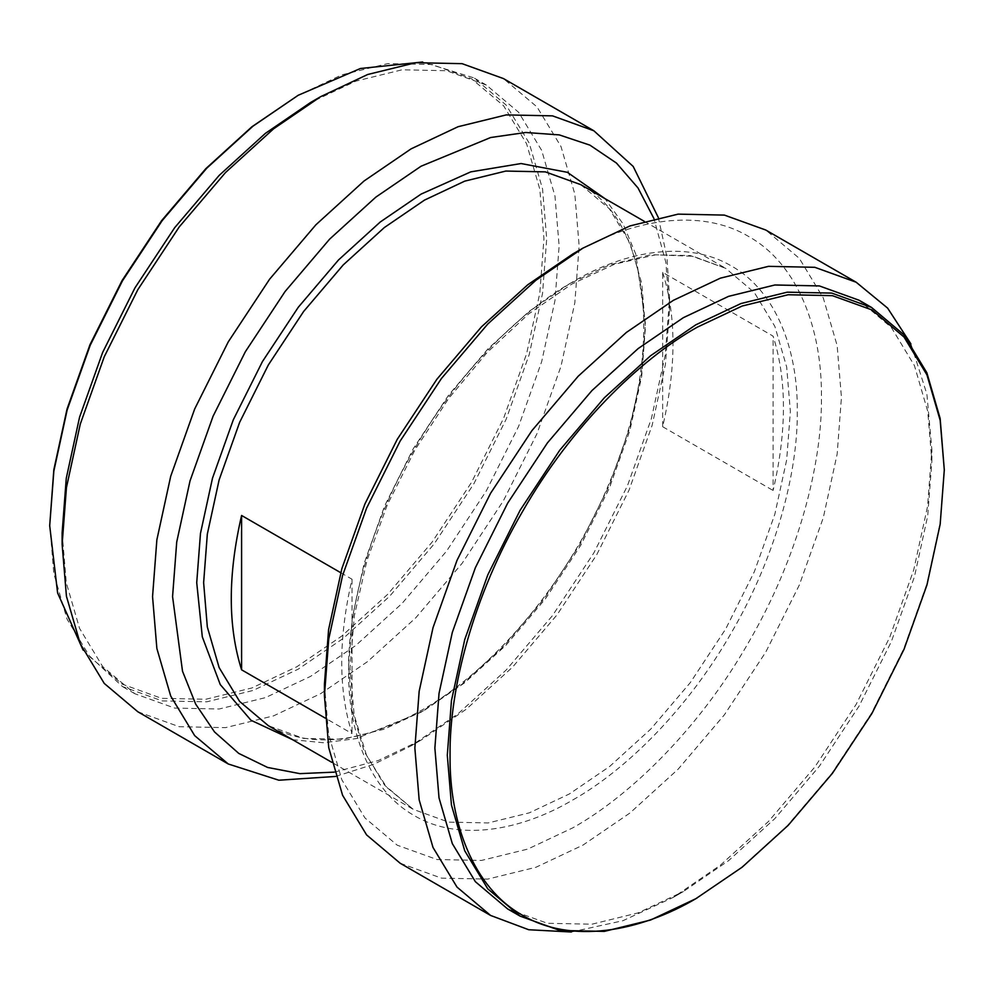 <?xml version="1.0" encoding="UTF-8"?>
<svg xmlns="http://www.w3.org/2000/svg" width="994" height="994" viewBox="0 0 994 994"><rect width="100%" height="100%" fill="white"/><g stroke="black" fill="none" stroke-linecap="round" stroke-linejoin="round"><path stroke-width="0.75" stroke-dasharray="4.97 3.73" d="M49.7 524.099L53.825 573.637L67.045 619.113L89.982 656.984L122.076 684.083L161.587 698.335L205.857 699.254L251.855 687.972L296.821 666.775L341.787 636.048L387.784 594.226L432.042 542.19L471.554 482.314L503.66 418.151L526.584 353.802L539.817 293.056L543.942 238.759L539.817 189.208L526.584 143.732L503.66 105.861L471.554 78.774L432.042 64.523L387.784 63.591L341.787 74.873L296.821 96.083M83.098 650.101L122.486 686.568L162.221 700.907L206.727 701.826L252.985 690.482L298.2 669.173L343.415 638.272L389.673 596.214L434.179 543.892L473.914 483.68L506.194 419.157L529.255 354.448L542.55 293.367L546.7 238.759L542.55 188.935L529.255 143.198L506.194 105.115L473.914 77.88L422.636 62.001M62.125 532.871L66.275 582.683L79.57 628.419L102.63 666.502L134.911 693.75L174.646 708.076L219.152 709.008L265.41 697.651L310.625 676.342L355.84 645.441L402.098 603.383L446.604 551.061L486.339 490.85L518.619 426.327L541.68 361.617L554.975 300.536L559.125 245.928L554.975 196.104L541.68 150.38L518.619 112.297L486.339 85.049L446.604 70.723L402.098 69.791L355.84 81.135L310.625 102.457M137.843 711.779L179.181 726.689L225.476 727.658L273.598 715.854L320.64 693.675L367.668 661.532L415.79 617.783L462.098 563.349L503.424 500.715L537.008 433.595L560.989 366.289L574.83 302.735L579.142 245.928L574.83 194.103L560.989 146.528L537.008 106.917L503.424 78.563M335.674 776.438L373.881 764.249L411.069 745.885L458.097 713.742L506.219 669.981L552.527 615.559L593.853 552.913L627.438 485.805L651.418 418.486L665.259 354.945L669.571 298.138L666.887 256.75L658.326 217.562M334.382 772.127L378.254 760.534L421.071 740.108L411.069 745.885L421.071 740.108L466.285 709.207L512.544 667.148L557.05 614.826L596.785 554.615L629.065 490.092L652.126 425.382L665.421 364.301L669.571 309.693L665.856 262.391L653.953 218.593M340.731 572.706L352.038 579.241C338.283 638.633 338.283 690.084 352.038 733.584L325.175 718.078M662.663 272.368C676.429 315.881 676.429 367.32 662.663 426.724L662.663 272.368L773.108 336.134C786.875 379.646 786.875 431.085 773.108 490.489L773.108 336.134M662.663 426.724L773.108 490.489M352.038 579.241L352.038 733.584M324.429 684.307L328.579 734.131L341.874 779.855L364.935 817.938L397.215 845.186L436.95 859.512L481.456 860.444L527.715 849.1L572.929 827.778C631.202 795.063 700.074 727.409 748.644 642.286C798.07 557.671 822.224 464.198 821.429 397.364C822.224 329.623 798.07 264.044 748.644 236.485C700.074 207.46 631.202 219.326 572.929 253.892M400.147 863.227L441.485 878.137L487.781 879.094L535.903 867.29L582.944 845.124L629.985 812.98L678.094 769.219L724.402 714.785L765.728 652.151L799.313 585.044L823.293 517.725L837.134 454.171L841.446 397.364L837.134 345.539L823.293 297.964L799.313 258.353L765.728 230.012M571.364 931.999L622.878 920.73L673.373 897.321L720.414 865.178L768.524 821.429L814.831 766.995L856.157 704.361L889.742 637.241L913.722 569.935L927.564 506.381L931.875 449.574L926.893 394.146L910.902 343.899M507.661 908.951L547.396 923.277L591.902 924.209L638.16 912.865L683.375 891.543L673.373 897.321L683.375 891.543L728.602 860.642L774.848 818.584L819.354 766.262L859.089 706.051L891.369 641.54L914.43 576.831L927.725 515.737L931.875 461.129L927.725 411.317L914.43 365.581L891.369 327.498L859.089 300.25M697.179 897.917L741.027 867.824L787.273 825.753L831.792 773.431L871.514 713.22L903.794 648.709L926.855 584L940.15 522.919L944.3 468.311M292.596 739.698L323.609 742.754L356.212 738.592L421.071 712.213L461.887 684.319L503.647 646.349L543.83 599.109L579.701 544.749L608.837 486.501L629.662 428.091L641.664 372.936L645.404 323.646L635.825 254.278L623.126 223.961L604.973 198.626M424.525 710.213L464.72 682.754L505.834 645.367L545.395 598.86L580.707 545.333L609.409 487.979L629.898 430.464L641.726 376.167L645.404 327.622L641.726 283.34L629.898 242.698L609.409 208.839L580.707 184.623C650.436 221.488 665.148 350.957 610.664 479.754C571.426 576.905 497.211 667.359 422.077 709.977C361.617 743.624 310.364 748.867 268.33 725.682L303.655 738.43L343.216 739.25L384.33 729.161L424.525 710.213M569.475 283.787L529.28 311.246L488.166 348.633L448.605 395.14L413.293 448.667L384.591 506.021L364.102 563.536L352.274 617.833L348.596 666.378L352.274 710.66L364.102 751.302L384.591 785.161L413.293 809.377L448.605 822.113L488.166 822.945L529.28 812.856L569.475 793.908L609.67 766.449L650.784 729.062L690.358 682.543L725.67 629.028L754.359 571.674L774.86 514.159L786.676 459.862L790.367 411.317L786.676 367.034L774.86 326.38L754.359 292.534L725.67 268.318L690.345 255.57L650.784 254.75L609.67 264.839L569.475 283.787M572.929 799.884C625.537 770.35 687.711 709.269 731.559 632.433C776.19 556.031 797.996 471.641 797.275 411.317C797.996 350.161 776.19 290.944 731.559 266.081C687.711 239.865 625.537 250.587 572.929 281.787C520.322 311.333 458.147 372.402 414.299 449.251C369.681 525.652 347.875 610.03 348.596 670.354C347.875 731.522 369.681 790.727 414.299 815.602C458.147 841.806 520.322 831.083 572.929 799.884M134.911 693.75L122.486 686.568M486.339 85.049L473.914 77.88M669.571 309.693L669.571 298.138M644.174 221.264L725.67 268.318L693.079 256.266L655.605 254.824L614.578 264.218L571.637 284.185L528.535 314.042L487.01 352.609L448.679 398.432L415.07 449.71L387.474 504.455L366.96 560.554L354.311 615.808L350.025 668.055L354.187 715.22L366.575 755.452L386.567 787.186L413.293 809.377L331.785 762.323M931.875 461.129L931.875 449.574"/><path stroke-width="1.49" d="M422.636 62.001L360.375 68.511L298.2 95.275L251.855 126.81L205.857 168.632L161.587 220.668L122.076 280.544L89.982 344.694L67.045 409.043L53.825 469.789L49.7 525.689L57.602 592.933L83.098 650.101M298.2 95.287L252.973 126.176L206.727 168.234L162.221 220.569L122.486 280.78L90.205 345.291L67.145 410L53.85 471.081L49.7 525.689M658.326 217.562L633.19 166.445L593.853 130.773L503.424 78.563L462.086 63.666L415.79 62.697L367.668 74.5L320.627 96.679L310.625 102.457L265.398 133.358L219.152 175.416L174.646 227.738L134.911 287.949L102.63 352.46L79.57 417.169L66.275 478.263L62.125 532.871L62.125 544.426L66.436 596.251L80.278 643.826L104.258 683.437L137.843 711.779L228.272 763.988L278.829 780.215L335.674 776.438M320.627 96.679L273.586 128.822L225.476 172.571L179.168 227.005L137.843 289.639L104.258 356.759L80.278 424.065L66.436 487.619L62.125 544.426M593.853 130.773L552.515 115.863L506.219 114.906L458.097 126.71L411.056 148.876L364.015 181.02L315.906 224.781L269.598 279.215L228.272 341.849L194.687 408.956L170.707 476.275L156.866 539.829L152.554 596.636L156.866 648.461L170.707 696.036L194.687 735.647L228.272 763.988M653.953 218.593L638.011 187.965L616.491 163.091L589.927 145.149L559.262 134.898L525.714 132.488L490.651 137.52L421.071 166.222L375.856 197.11L329.598 239.169L285.092 291.503L245.356 351.714L213.076 416.225L190.016 480.934L176.721 542.028L172.571 596.636L182.511 671.236L195.681 704.125L214.542 731.969L238.746 753.402L267.572 767.443L299.877 773.643L334.382 772.127M241.592 515.476L241.592 669.819C227.837 626.319 227.837 574.867 241.592 515.476L340.731 572.706M241.592 669.819L325.175 718.078M910.902 343.899L887.63 308.115L856.157 282.221L765.728 230.012L724.402 215.102L678.094 214.132L629.972 225.936L582.944 248.115L572.929 253.892L527.715 284.793L481.456 326.852L436.95 379.174L397.215 439.385L364.935 503.908L341.874 568.618L328.579 629.699L324.429 684.307L324.429 695.862L328.741 747.687L342.582 795.262L366.575 834.885L400.147 863.227L490.576 915.437L528.733 929.738L571.364 931.999M582.944 248.115L535.903 280.258L487.781 324.007L441.485 378.441L400.147 441.075L366.575 508.195L342.582 575.514L328.741 639.055L324.429 695.862M856.157 282.221L814.819 267.311L768.524 266.342L720.401 278.146L673.36 300.325L626.332 332.468L578.21 376.217L531.902 430.651L490.576 493.285L456.991 560.405L433.011 627.711L419.17 691.265L414.858 748.072L419.17 799.897L433.011 847.472L456.991 887.083L490.576 915.437M944.3 469.901L940.15 418.486L926.855 372.75L903.794 334.667L871.514 307.432L859.089 300.25L819.354 285.924L774.848 284.992L728.59 296.349L683.375 317.658L638.16 348.559L591.902 390.617L547.396 442.939L507.661 503.15L475.38 567.673L452.32 632.383L439.025 693.464L434.875 748.072L439.025 797.896L452.32 843.62L475.38 881.703L507.661 908.951L520.086 916.12L559.821 930.459L604.327 931.39L650.585 920.034L695.8 898.725L742.145 867.19L788.143 825.368L832.413 773.332L871.924 713.456L904.018 649.306L926.955 584.957L940.175 524.211L944.3 469.901L940.175 420.363L926.955 374.887L904.018 337.016L871.924 309.917L832.413 295.665L788.143 294.746L742.145 306.028L697.179 327.225C639.229 359.766 570.742 427.035 522.446 511.686C473.293 595.841 449.263 688.792 450.058 755.241C449.263 822.622 473.293 887.841 522.446 915.226C570.742 944.101 639.229 932.297 697.179 897.917M871.514 307.432L831.779 293.093L787.273 292.174L741.015 303.518L695.8 324.827L650.585 355.728L604.327 397.786L559.821 450.108L520.086 510.32L487.805 574.843L464.745 639.552L451.45 700.633L447.3 755.241L451.45 805.065L464.745 850.802L487.805 888.884L520.086 916.12M604.973 198.626L567.363 172.31L521.08 163.538L470.771 171.863L421.071 194.116L380.242 222.01L338.494 259.981L298.312 307.221L262.441 361.567L233.292 419.816L212.48 478.238L200.477 533.38L196.725 582.683L202.304 636.856L220.258 684.58L250.997 720.29L292.596 739.698M644.174 221.264L580.707 184.623L545.395 171.887L505.834 171.055L464.72 181.144L424.525 200.092L384.33 227.551L343.216 264.938L303.642 311.457L268.33 364.972L239.641 422.326L219.14 479.841L207.324 534.138L203.633 582.683L207.324 626.966L219.14 667.62L239.641 701.466L268.33 725.682L331.785 762.323"/></g></svg>
